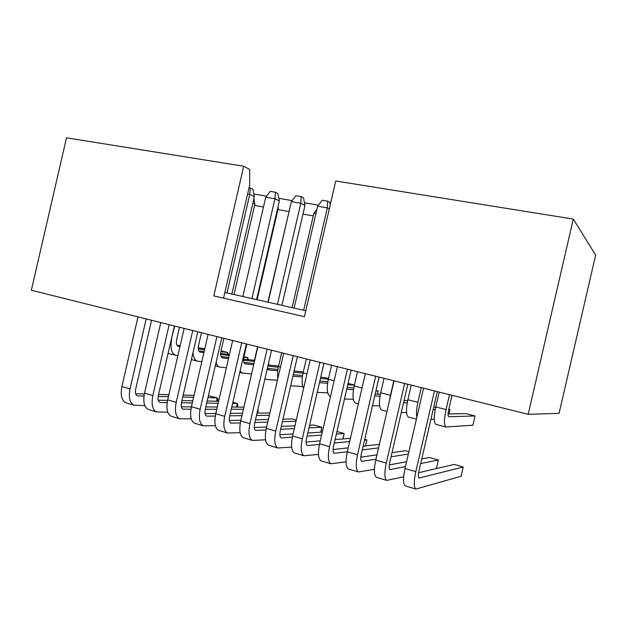 <?xml version="1.0" encoding="UTF-8"?>
<svg xmlns="http://www.w3.org/2000/svg" width="627" height="627" viewBox="0 0 627 627"><rect width="100%" height="100%" fill="white"/><g stroke="black" fill="none" stroke-linecap="round" stroke-linejoin="round"><path stroke-width="0.94" d="M305.78 310.757L224.881 292.448L249.671 185.059L249.679 169.47L243.715 166.233L213.791 295.913L304.416 316.69L335.743 180.991L573.29 219.089L528.177 414.329L31.35 290.238L66.509 137.807L243.715 166.233M223.565 298.154L224.881 292.448M254.586 205.397L263.481 206.996M277.918 209.583L288.812 211.534M302.982 214.073L313.257 215.915M292.08 307.653L313.861 213.298L315.898 213.658M267.894 302.183L289.65 208.987M277.73 207.984L278.231 208.227L257.109 299.745M303.664 310.279L327.31 207.874L329.285 208.971M294.094 308.116L317.623 206.189L327.31 207.874L327.639 201.157L329.873 202.427L330.272 204.676M227.005 292.934L249.75 194.378L254.358 196.619L231.872 294.032M247.602 194.002L249.75 194.378L250.322 187.951L252.924 189.252L254.358 196.619M252.861 203.109L254.891 204.065L234.02 294.518M268.129 302.238L291.351 201.62L300.788 203.266L304.965 205.46L281.907 305.357M277.455 304.346L300.788 203.266L301.211 196.643L303.57 197.928L304.965 205.46M242.821 296.508L265.746 197.16L274.947 198.767L279.344 200.985L256.576 299.62M251.913 298.57L274.947 198.767L275.449 192.238L277.933 193.539L279.344 200.985M318.398 205.17L304.463 202.756M292.127 200.616L278.835 198.304M266.514 196.173L253.841 193.97M313.861 213.298L316.909 209.3M289.415 208.948L289.768 208.477M277.98 206.902L278.231 208.227M317.623 206.189L322.176 200.225L327.639 201.157M249.052 187.732L250.322 187.951M253.864 198.751L254.891 204.065M291.351 201.62L295.881 195.734L301.211 196.643M265.746 197.16L270.253 191.353L275.449 192.238M528.177 414.329L559.072 413.365L595.65 255.056L573.29 219.089M179.518 327.247L176.642 339.724C175.991 343.259 176.5 345.485 178.186 346.41L178.115 346.378M176.963 345.242L180.184 345.649M198.226 347.891L204.802 348.706M168.444 353.487L177.856 355.728M171.398 338.98L174.698 326.04M171.696 339.058C170.113 347.679 171.359 353.111 175.435 355.337M227.272 354.224L227.664 352.499L220.837 351.669M204.582 349.678L198.273 348.91M179.949 346.668L178.57 346.496M151.562 320.264L135.667 389.148C135.017 392.635 135.55 394.861 137.282 395.809L136.96 395.653M135.659 393.764L144.32 394.007M158.607 394.407L168.867 394.689M183.194 395.088L194.033 395.386M208.383 395.786L217.201 397.847L207.96 397.628M126.756 403.043L125.909 402.793C121.662 400.473 120.321 395.073 121.904 386.593L137.987 316.87M121.904 386.593L130.032 388.944L146.185 318.924M130.032 388.944C128.441 397.463 129.742 402.871 133.943 405.183L144.813 405.598M216.425 401.202L217.201 397.847L217.867 399.25L217.404 401.225M193.594 397.283L182.747 397.024M168.404 396.679L158.161 396.436M143.983 396.092L137.987 395.95M174.4 325.969L158.31 395.684C157.643 399.211 158.145 401.452 159.814 402.393L159.509 402.236M158.231 400.222L167.558 400.379M181.916 400.622L192.779 400.81M207.169 401.053L218.643 401.241M149.077 409.682L148.262 409.439C144.147 407.15 142.901 401.719 144.508 393.137L160.794 322.568M144.508 393.137L152.839 395.543L169.188 324.668M152.839 395.543C151.209 404.164 152.424 409.611 156.484 411.892L167.762 412.166M236.442 407.088L237.272 403.49L232.617 403.427M218.18 403.247L206.698 403.106M192.293 402.926L181.422 402.785M167.158 402.605L160.504 402.526M201.463 332.725L198.547 345.344C197.881 348.918 198.359 351.159 199.974 352.068L199.911 352.045M198.767 350.846L204.159 351.488M220.633 353.44L229.435 354.482M193.014 352.531C193.359 357.202 194.762 360.063 197.223 361.113L201.808 361.693M247.422 359.522L247.845 357.68L243.84 357.21M229.2 355.509L220.641 354.514M203.908 352.578L200.35 352.162M223.902 338.329L220.955 351.096C220.273 354.71 220.712 356.967 222.272 357.868L222.209 357.845M221.088 356.575L228.753 357.437M243.574 359.091L254.476 360.313L257.603 346.747M216.103 362.343C216.817 364.836 217.953 366.403 219.521 367.022L226.371 367.767M254.233 361.411L243.542 360.235M228.487 358.589L222.632 357.954M171.939 416.485L171.147 416.25C167.182 413.992 166.03 408.522 167.675 399.838L176.211 402.307L192.763 330.554M167.675 399.838L184.158 328.407M176.211 402.307C174.541 411.03 175.67 416.508 179.573 418.758L191.282 418.875M243.425 409.251L231.269 409.251M216.793 409.251L205.28 409.251C204.582 412.856 205.005 415.121 206.549 416.038L206.259 415.881M190.929 409.251L182.896 409.133C181.289 408.201 180.827 405.951 181.509 402.377L197.795 331.808M181.352 406.829L191.376 406.876M205.813 406.939L217.318 406.994M231.778 407.064L243.919 407.119M195.358 423.452L194.597 423.233C190.788 420.999 189.73 415.497 191.415 406.711L200.162 409.243L216.926 336.589M191.415 406.711L208.109 334.387M200.162 409.243C198.461 418.068 199.488 423.586 203.234 425.796L215.398 425.725M269.359 415.262L256.49 415.442M241.951 415.654L229.756 415.826M215.304 416.038L207.184 416.156M221.77 337.796L205.28 409.243M205.053 413.577L215.821 413.483M230.328 413.35L242.508 413.24M257.031 413.107L269.884 412.997M240.102 370.988L242.328 373.065L251.576 373.943M278.333 367.226L267.87 366.16M253.708 364.718L245.086 363.801C243.597 362.908 243.198 360.635 243.895 356.982L246.873 344.066M243.927 362.43L253.888 363.472M268.144 364.961L278.6 366.05M229.349 420.474L240.901 420.192M255.479 419.839L268.372 419.526M282.973 419.165L292.245 418.946L296.281 420.074M219.364 430.6L218.635 430.381C214.99 428.186 214.034 422.645 215.759 413.757L232.664 340.516M215.759 413.757L224.725 416.352L241.708 342.781M224.725 416.352C222.985 425.278 223.91 430.835 227.491 433.014L240.149 432.708M296.015 421.25L282.393 421.665M267.776 422.112L254.86 422.504M240.313 422.951L230.791 423.115C229.317 422.214 228.933 419.933 229.647 416.273L246.348 343.941M267.353 368.417L277.933 369.436M294.094 370.988L303.319 371.905M253.755 364.514L254.703 360.392M264.939 378.849L266.577 379.453L277.447 380.221M303.037 373.128L293.797 372.273M277.753 370.776L268.771 369.946L267.337 368.488M290.677 385.793L302.77 386.498M328.376 379.116L320.421 378.457M302.363 376.96L292.895 376.176M293.24 374.695L302.582 375.502M320.742 377.078L328.548 378.379M277.879 378.347C277.275 374.993 277.479 371.051 278.498 366.505L281.664 352.758M243.974 437.92L243.276 437.709C239.812 435.561 238.958 429.981 240.721 420.976L249.922 423.64C248.143 432.685 248.95 438.273 252.352 440.413L265.558 439.817M320.71 432.191L321.847 427.261L309.009 427.888M294.314 428.609L280.637 429.276M265.989 429.989L255.644 430.373C254.241 429.487 253.904 427.191 254.64 423.491L271.546 350.234M249.922 423.64L267.118 349.129M254.28 427.528L266.647 427.011M281.304 426.391L294.956 425.819M309.628 425.208L313.892 425.028L321.847 427.261L321.008 432.175M240.721 420.976L257.838 346.809M297.394 356.692L280.269 430.89C279.517 434.636 279.807 436.941 281.131 437.811L280.88 437.67M279.854 434.723L293.091 433.908M307.833 432.991L322.294 432.097M269.21 445.429L268.544 445.233C265.26 443.117 264.523 437.505 266.326 428.39L283.67 353.26M266.326 428.39L275.77 431.125L293.193 355.642M275.77 431.125C273.952 440.279 274.642 445.907 277.855 447.999L291.657 447.051M342.891 438.939L344.137 433.531L336.378 434.072M321.596 435.107L307.112 436.126M292.354 437.152L281.68 437.905M317.215 392.361L327.733 392.831M354.365 385.174L347.773 384.704M327.6 383.262L319.449 382.682M319.817 381.075L327.85 381.686M303.609 388.356C301.775 385.103 301.611 379.923 303.107 372.83L306.321 358.918M323.924 363.315L306.564 438.477C305.804 442.278 306.039 444.598 307.277 445.444L307.042 445.303M306.117 442.074L320.264 440.867M335.1 439.598L350.422 438.297M295.098 453.125L294.471 452.945C291.383 450.876 290.763 445.225 292.613 436L310.185 359.882M292.613 436L302.3 438.806L319.958 362.32M302.3 438.806C300.435 448.07 301.015 453.736 304.024 455.782L318.469 454.395M365.533 445.907L366.913 439.935L364.538 440.154M349.662 441.565L334.309 443.015M319.449 444.425L307.802 445.531M344.466 399.023L353.33 399.281M377.485 394.179L378.191 391.115L375.894 390.982M353.471 389.68L346.715 389.296M347.123 387.541L353.761 387.956M330.523 396.444L330.006 396.303C327.043 394.273 326.487 388.607 328.329 379.311L331.581 365.227M321.659 461.033L321.071 460.853C318.195 458.831 317.701 453.149 319.59 443.806L329.536 446.69L347.436 369.185M319.59 443.806L337.397 366.677M329.536 446.69C327.631 456.072 328.078 461.77 330.876 463.776L346.049 461.825M378.567 447.913L362.281 449.927M347.303 451.777L334.113 453.282C332.961 452.451 332.772 450.115 333.556 446.267L351.144 370.11M333.086 449.559L348.212 447.858M363.143 446.181L379.39 444.347M372.477 405.763L379.601 405.841M380.009 396.217L374.734 395.998M375.181 394.07L380.354 394.32M356.018 403.192L355.478 403.051C352.727 401.068 352.296 395.363 354.184 385.95L357.476 371.693M404.031 400.637L407.66 400.739M382.094 410.105L381.592 409.972C379.061 408.028 378.755 402.291 380.691 392.768L384.03 378.324M380.691 392.768L390.464 395.276L393.811 380.769M390.464 395.276L389.5 400.567M401.28 412.55L406.562 412.488M407.252 402.847L403.537 402.761M348.925 469.145L348.377 468.98C345.72 467.005 345.359 461.292 347.295 451.824L357.515 454.787L375.651 376.239M347.295 451.824L365.345 373.661M357.515 454.787C355.564 464.293 355.87 470.023 358.448 471.974L374.421 469.309M408.349 454.058L391.06 456.801M375.957 459.191L361.661 461.323C360.603 460.516 360.47 458.165 361.277 454.269L379.1 377.093M360.799 457.185L376.968 454.841M392.016 452.655L405.316 450.727L408.89 451.73M376.921 477.476L376.419 477.319C373.99 475.407 373.77 469.654 375.761 460.061L386.263 463.102L404.65 383.481M375.761 460.061L394.054 380.832M386.263 463.102C384.257 472.734 384.422 478.503 386.765 480.4L403.655 476.794M436.361 468.596L438.344 460.006L420.701 463.549M405.45 466.606L389.955 469.584C388.991 468.8 388.92 466.433 389.743 462.491L407.809 384.265M389.304 464.913L406.578 461.731M421.767 458.933L429.464 457.514L438.344 460.006M433.719 407.182L435.718 407.197M408.828 417.19L408.365 417.065C406.061 415.168 405.896 409.392 407.879 399.752L411.257 385.127M407.879 399.752L417.903 402.33L421.297 387.635M417.903 402.33C416.469 408.828 416.116 413.82 416.837 417.323M430.914 419.33L434.26 419.204M448.979 413.938L449.998 409.533L448.736 409.533C447.89 413.577 447.874 415.96 448.681 416.72L448.65 416.704M435.224 409.549L433.171 409.556M405.685 486.027L405.23 485.894C403.043 484.036 402.973 478.244 405.011 468.534L415.803 471.653L434.456 390.919M405.011 468.534L423.562 388.199M415.803 471.653C413.749 481.418 413.765 487.218 415.858 489.052L461.104 476.254L463.235 467.005L419.016 478.072C418.154 477.304 418.154 474.929 418.993 470.932L437.309 391.632M418.64 472.719L454.152 464.45L463.235 467.005M448.093 413.961L465.9 413.608L475.031 415.952L448.885 416.767M436.243 424.455L435.828 424.346C433.766 422.488 433.743 416.681 435.781 406.923L439.198 392.11M435.781 406.923L446.063 409.564L449.504 394.681M446.063 409.564C444.01 419.369 443.971 425.192 445.946 427.026L472.899 425.2L475.031 415.952M452.02 395.308L448.728 409.564M228.228 354.341L227.664 352.499L221.025 350.799M237.296 407.088L237.813 404.87L237.272 403.49L232.883 402.26M248.261 359.616L247.845 357.68L243.966 356.685M268.693 365.016L268.521 363.339M257.595 413.107L258.175 410.607L257.854 409.564M343.032 438.924L344.137 433.531L336.965 431.509M354.404 385.009L348.079 383.387M366.913 439.935L364.726 439.315M378.191 391.115L375.988 390.55M449.998 409.533L448.807 409.227M278.498 366.505L280.496 367.014M303.107 372.83L306.964 373.817M328.329 379.311L334.136 380.801M354.184 385.95L362.038 387.972M183.562 409.259L182.598 408.976M245.431 363.879L245.024 363.778M231.402 423.225L230.517 422.966M268.771 369.946L268.38 369.844M256.224 430.467L255.377 430.224M334.606 453.352L333.893 453.149M362.116 461.386L361.458 461.19M390.37 469.631L389.767 469.458M419.4 478.111L418.852 477.946M133.943 405.183L125.909 402.793M156.484 411.892L148.262 409.439M197.223 361.113L191.392 359.569M219.521 367.022L215.288 365.902M179.573 418.758L171.147 416.25M203.234 425.796L194.597 423.233M242.328 373.065L239.78 372.391M227.491 433.014L218.635 430.381M265.683 379.257L264.9 379.045M252.352 440.413L243.276 437.709M277.855 447.999L268.544 445.233M304.024 455.782L294.471 452.945M330.523 396.436L330.006 396.303M330.876 463.776L321.071 460.853M358.378 403.819L355.478 403.051M386.992 411.406L381.592 409.972M358.448 471.974L348.377 468.98M386.765 480.4L376.419 477.319M416.406 419.197L408.365 417.065M415.858 489.052L405.23 485.894M445.946 427.026L435.828 424.346"/></g></svg>
